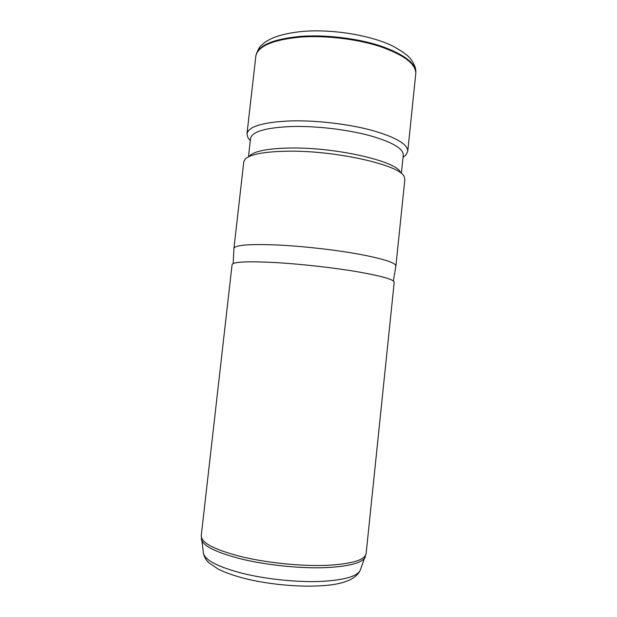 <?xml version="1.0" encoding="UTF-8"?>
<svg xmlns="http://www.w3.org/2000/svg" width="617" height="617" viewBox="0 0 617 617"><rect width="100%" height="100%" fill="white"/><g stroke="black" fill="none" stroke-linecap="round" stroke-linejoin="round"><path stroke-width="0.93" d="M407.752 151.358L415.819 73.176C415.549 63.628 403.564 54.72 379.871 46.445C356.749 38.964 325.321 35.254 300.402 37.105C273.123 39.735 258.276 45.967 255.878 55.8L246.97 133.889C248.412 126.431 263.12 122.097 291.101 120.893C316.344 120.246 348.451 124.009 371.92 130.341C395.96 137.29 407.906 144.293 407.752 151.358L405.924 154.967L403.333 157.019M250.07 140.368L247.98 137.815L246.97 133.889M248.481 156.679L250.548 138.501C251.937 131.537 265.95 127.526 292.581 126.485C316.544 125.945 346.939 129.516 369.197 135.447C392.019 141.956 403.379 148.504 403.263 155.098L401.382 173.284M249.646 155.808C254.482 151.057 268.002 148.466 290.191 148.026C335.525 147.139 396.245 161.145 400.433 172.189M393.384 280.951L395.89 266.02L404.86 179.354L404.104 176.462C399.986 165.078 335.687 150.347 287.73 151.196C264.3 151.612 250.101 154.281 245.142 159.194L243.784 161.862L233.936 248.396C234.915 245.026 249.376 243.885 277.311 244.98C302.554 246.175 334.938 249.816 358.809 254.142C383.288 258.785 395.651 262.734 395.89 265.989L395.875 266.089M275.359 262.557C300.602 264.007 333.026 267.631 356.95 271.673C381.491 275.984 393.916 279.501 394.209 282.216L366.12 553.634C364.863 560.159 351.435 564.077 325.845 565.396C300.949 566.267 267.871 562.935 242.658 556.989C214.832 549.955 201.034 542.867 201.242 535.718L232.092 264.6C233.01 261.816 247.432 261.13 275.359 262.557M255.939 55.507L256.016 55.114C258.423 45.265 273.254 39.025 300.518 36.38C325.414 34.529 356.811 38.231 379.91 45.72C403.587 54.003 415.557 62.919 415.827 72.482L415.827 72.875M203.371 552.809L203.471 553.472C205.376 560.444 218.503 567.1 242.867 573.448C265.834 579.085 295.666 582.24 318.997 581.499C343.067 580.366 356.78 576.694 360.143 570.486L360.374 569.861M201.273 538.826L201.366 539.42C203.271 546.246 216.999 552.878 242.55 559.295C266.644 565.01 297.996 568.326 322.429 567.756C347.61 566.799 361.87 563.29 365.21 557.22L365.426 556.657M303.819 31.328C333.273 29.068 370.74 35.292 392.62 45.99C402.145 51.211 408.146 55.53 410.606 58.939C414.339 64.006 416.082 68.418 415.835 72.166M256.078 54.813C258.23 49.105 260.058 45.897 261.577 45.172C264.747 42.45 265.055 41.701 272.861 37.946C281.067 34.66 291.224 32.462 303.325 31.367M403.048 157.25L405.924 154.967M250.301 140.653L247.98 137.815M233.172 263.552L233.936 248.427M366.12 553.634L360.143 570.486C355.423 579.841 341.725 584.97 319.043 585.872C296.63 587.052 267.554 584.176 244.926 578.538C234.375 575.815 225.521 572.707 218.372 569.19L209.024 562.889C206.147 560.321 204.296 557.182 203.471 553.472L201.242 535.718"/></g></svg>
